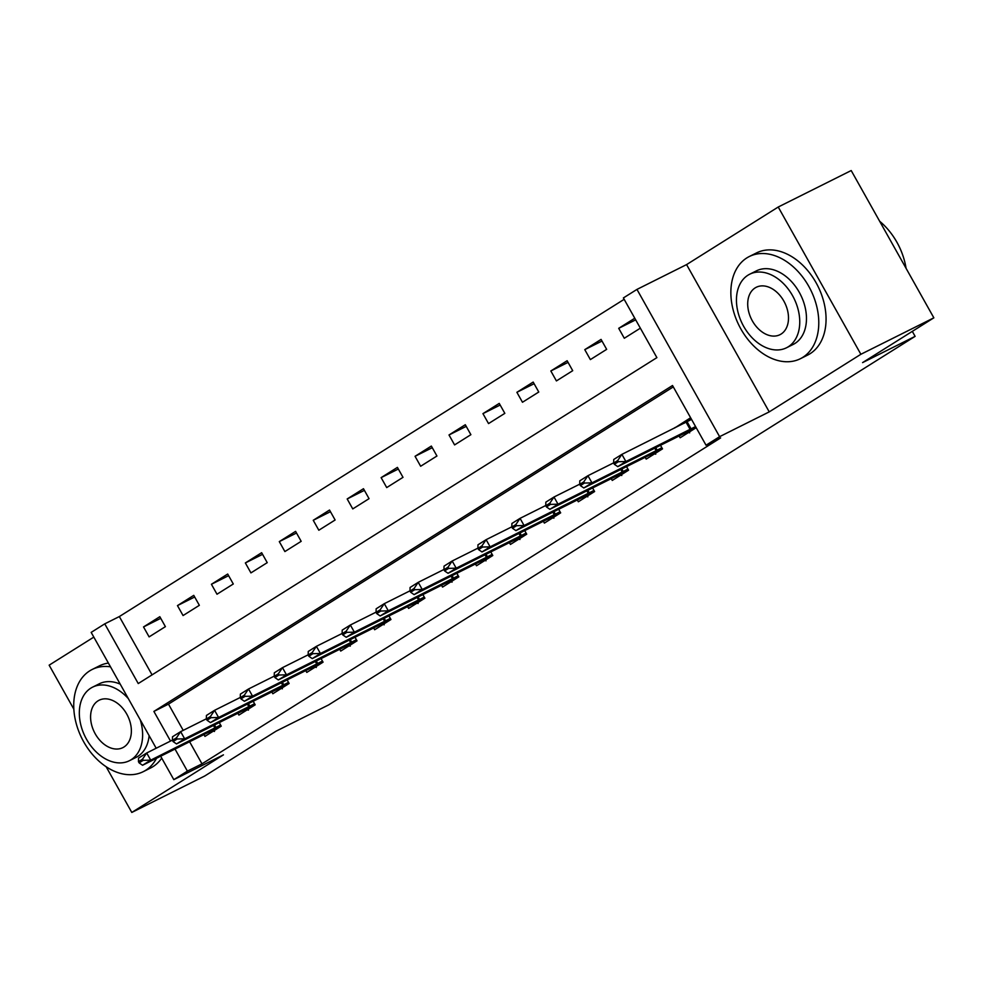 <?xml version="1.0" encoding="UTF-8"?>
<svg xmlns="http://www.w3.org/2000/svg" width="983" height="983" viewBox="0 0 983 983"><rect width="100%" height="100%" fill="white"/><g stroke="black" fill="none" stroke-linecap="round" stroke-linejoin="round"><path stroke-width="1.47" d="M156.186 748.235L91.173 632.388L104.751 623.849L138.247 683.554L656.89 357.64L623.382 297.935L636.959 289.407L719.605 436.673L706.027 445.213L672.519 385.508L153.889 711.422L170.526 741.071M686.576 264.599L769.234 411.877L860.875 354.285L933.85 317.828L851.204 170.551L778.229 207.02L686.576 264.599L636.959 289.407M93.815 637.107L49.15 665.172L73.86 709.198M624.156 299.323L119.336 616.562L104.751 623.849M860.875 354.285L778.229 207.02M106.152 766.752L131.796 812.45L223.436 754.858L173.819 779.654L160.659 756.222M933.85 317.828L862.57 362.616L915.112 336.358L328.592 704.934L276.051 731.192L204.771 775.98L131.796 812.45M119.336 616.562L152.07 674.879M149.109 636.886L165.402 626.65L159.824 616.697L143.53 626.933L149.109 636.886M183.059 615.555L199.352 605.319L193.762 595.366L177.468 605.602L183.059 615.555M216.997 594.224L233.29 583.988L227.7 574.035L211.419 584.271L216.997 594.224M250.935 572.892L267.229 562.657L261.65 552.704L245.357 562.94L250.935 572.892M284.886 551.561L301.179 541.326L295.588 531.373L279.295 541.608L284.886 551.561M318.824 530.23L335.117 519.995L329.526 510.042L313.245 520.29L318.824 530.23M352.762 508.911L369.055 498.664L363.477 488.711L347.183 498.959L352.762 508.911M386.712 487.58L403.005 477.333L397.415 467.392L381.121 477.627L386.712 487.58M420.65 466.249L436.944 456.014L431.353 446.061L415.059 456.296L420.65 466.249M454.588 444.918L470.882 434.683L465.303 424.73L449.01 434.965L454.588 444.918M488.539 423.587L504.832 413.351L499.241 403.399L482.948 413.634L488.539 423.587M522.477 402.256L538.77 392.02L533.179 382.068L516.886 392.303L522.477 402.256M556.415 380.925L572.708 370.689L567.13 360.736L550.836 370.972L556.415 380.925M590.365 359.594L606.658 349.358L601.068 339.405L584.774 349.641L590.365 359.594M634.772 318.234L618.712 328.322L624.303 338.263L640.351 328.175M189.608 741.76L201.994 763.84L720.625 437.914L706.027 445.213M673.306 386.897L168.486 704.123L183.207 730.369M203.948 734.596L204.956 736.39L221.249 726.154L219.246 722.579M237.886 713.265L238.894 715.071L255.187 704.823L253.184 701.248M271.824 691.934L272.844 693.74L289.137 683.492L287.122 679.917M305.774 670.603L306.782 672.409L323.075 662.173L321.072 658.598M339.713 649.271L340.72 651.078L357.013 640.842L355.01 637.267M373.651 627.94L374.67 629.747L390.964 619.511L388.949 615.936M407.601 606.609L408.609 608.416L424.902 598.18L422.899 594.604M441.539 585.29L442.547 587.084L458.84 576.849L456.837 573.273M475.477 563.959L476.497 565.753L492.79 555.518L490.775 551.942M509.427 542.628L510.435 544.435L526.728 534.187L524.725 530.611M543.366 521.297L544.373 523.103L560.666 512.856L558.663 509.28M577.304 499.966L578.323 501.772L594.617 491.537L592.602 487.949M611.254 478.635L612.262 480.441L628.555 470.206L626.552 466.63M645.192 457.304L646.2 459.11L662.493 448.875L660.49 445.299M679.13 435.973L680.15 437.779L696.197 427.691M674.657 427.998L690.619 417.738M915.112 336.358L912.31 331.357M769.234 411.877L719.605 436.673M201.994 763.84L187.397 771.127L173.819 779.654M175.011 749.058L187.397 771.127M168.486 704.123L153.889 711.422M160.745 618.332L143.53 626.933M635.682 319.844L618.712 328.322M601.989 341.052L584.774 349.641M568.051 362.371L550.836 370.972M534.101 383.702L516.886 392.303M500.163 405.033L482.948 413.634M466.225 426.364L449.01 434.965M432.274 447.695L415.059 456.296M398.336 469.026L381.121 477.627M364.398 490.357L347.183 498.959M330.448 511.688L313.245 520.29M296.51 533.019L279.295 541.608M262.572 554.338L245.357 562.94M228.621 575.669L211.419 584.271M194.683 597L177.468 605.602M684.107 423.059L674.559 427.826M138.468 761.702L139.131 762.894L143.211 760.338L142.535 759.146L138.468 761.702L138.554 758.102L146.7 752.978L150.718 760.142L220.634 725.049M142.535 759.146L146.7 752.978L172.418 740.125M214.491 731.463L212.144 730.762L206.786 733.171L142.572 765.265L150.718 760.142L143.211 760.338M139.131 762.894L142.572 765.265M172.406 740.371L173.082 741.563L177.149 739.007L176.485 737.815L172.406 740.371L172.492 736.771L180.639 731.647L184.657 738.811L254.572 703.73M176.485 737.815L180.639 731.647L206.356 718.794M248.429 710.131L246.082 709.431L241.486 711.483L176.51 743.934L184.657 738.811L177.149 739.007M173.082 741.563L176.51 743.934M206.344 719.04L207.02 720.232L211.099 717.676L210.423 716.484L206.344 719.04L206.43 715.44L214.577 710.316L218.595 717.479L288.511 682.399M210.423 716.484L214.577 710.316L240.294 697.463M282.367 688.8L280.032 688.1L275.424 690.152L210.448 722.603L218.595 717.479L211.099 717.676M207.02 720.232L210.448 722.603M240.294 697.709L240.958 698.901L245.037 696.345L244.362 695.153L240.294 697.709L240.38 694.109L248.527 688.985L252.545 696.161L322.461 661.067M244.362 695.153L248.527 688.985L274.245 676.144M316.317 667.469L313.97 666.769L308.613 669.177L244.398 701.272L252.545 696.161L245.037 696.345M240.958 698.901L244.398 701.272M274.232 676.378L274.908 677.57L278.975 675.014L278.312 673.822L274.232 676.378L274.318 672.777L282.465 667.666L286.483 674.83L356.399 639.736M278.312 673.822L282.465 667.666L308.183 654.813M350.255 646.138L347.908 645.438L343.313 647.49L278.336 679.941L286.483 674.83L278.975 675.014M274.908 677.57L278.336 679.941M110.501 666.83A57.125 39.996 -116.6 0 0 92.156 669.484A57.125 39.996 -116.6 0 0 89.772 670.824A57.125 39.996 -116.6 0 0 82.818 740.199A57.125 39.996 -116.6 0 0 143.235 771.68A57.125 39.996 -116.6 0 0 145.619 770.34A57.125 39.996 -116.6 0 0 156.53 758.286M143.235 771.68L150.522 768.03A57.125 39.996 -116.6 0 0 152.918 766.691A57.125 39.996 -116.6 0 0 161.728 758.114M149.133 735.677A41.126 28.79 63.4 0 1 137.804 756.406A41.126 28.79 63.4 0 1 136.084 757.377L129.363 760.731A41.126 28.79 -116.6 0 0 131.083 759.761A41.126 28.79 -116.6 0 0 140.286 719.912M128.343 698.63A41.126 28.79 -116.6 0 0 92.599 687.142A41.126 28.79 -116.6 0 0 90.878 688.112A41.126 28.79 -116.6 0 0 85.865 738.061A41.126 28.79 -116.6 0 0 129.363 760.731M123.932 747.019A26.504 18.554 -116.6 0 0 127.163 714.838A26.504 18.554 -116.6 0 0 99.136 700.228A26.504 18.554 -116.6 0 0 98.03 700.854A26.504 18.554 -116.6 0 0 94.798 733.035A26.504 18.554 -116.6 0 0 122.826 747.645A26.504 18.554 -116.6 0 0 123.932 747.019M92.599 687.142L99.308 683.787A41.126 28.79 63.4 0 1 120.221 684.143M108.4 663.095A57.125 39.996 -116.6 0 0 99.455 665.835L92.156 669.484M746.896 257.878A57.125 39.996 -116.6 0 0 739.941 327.253A57.125 39.996 -116.6 0 0 800.346 358.734A57.125 39.996 -116.6 0 0 802.73 357.394A57.125 39.996 -116.6 0 0 809.697 288.019A57.125 39.996 -116.6 0 0 749.279 256.538A57.125 39.996 -116.6 0 0 746.896 257.878M800.346 358.734L807.645 355.084A57.125 39.996 -116.6 0 0 810.029 353.745A57.125 39.996 -116.6 0 0 816.984 284.382A57.125 39.996 -116.6 0 0 756.578 252.889L749.279 256.538M749.71 274.208L756.431 270.853A41.126 28.79 63.4 0 1 799.929 293.512A41.126 28.79 63.4 0 1 794.915 343.46A41.126 28.79 63.4 0 1 793.195 344.431L786.486 347.785A41.126 28.79 -116.6 0 0 788.206 346.815A41.126 28.79 -116.6 0 0 793.207 296.866A41.126 28.79 -116.6 0 0 749.71 274.208A41.126 28.79 -116.6 0 0 748.002 275.166A41.126 28.79 -116.6 0 0 742.988 325.115A41.126 28.79 -116.6 0 0 786.486 347.785M781.055 334.085A26.504 18.554 -116.6 0 0 784.287 301.892A26.504 18.554 -116.6 0 0 756.246 287.282A26.504 18.554 -116.6 0 0 755.141 287.908A26.504 18.554 -116.6 0 0 751.921 320.089A26.504 18.554 -116.6 0 0 779.949 334.699A26.504 18.554 -116.6 0 0 781.055 334.085M906.08 268.347A57.125 39.996 -116.6 0 0 903.07 256.133A57.125 39.996 -116.6 0 0 893.006 235.994A57.125 39.996 -116.6 0 0 879.65 221.249M893.092 236.104A55.748 39.025 63.4 0 1 893.166 236.215A55.748 39.025 63.4 0 1 902.984 255.875A55.748 39.025 63.4 0 1 903.033 255.998M308.171 655.047L308.846 656.251L312.913 653.683L312.25 652.491L308.171 655.047L308.257 651.446L316.403 646.335L320.421 653.498L390.337 618.405M312.25 652.491L316.403 646.335L342.121 633.482M384.193 624.807L381.859 624.119L377.251 626.159L312.275 658.61L320.421 653.498L312.913 653.683M308.846 656.251L312.275 658.61M342.121 633.728L342.784 634.92L346.864 632.352L346.188 631.16L342.121 633.728L342.207 630.115L350.353 625.004L354.371 632.167L424.287 597.074M346.188 631.16L350.353 625.004L376.071 612.151M418.144 603.476L415.797 602.788L411.201 604.828L346.225 637.279L354.371 632.167L346.864 632.352M342.784 634.92L346.225 637.279M376.059 612.397L376.735 613.589L380.802 611.033L380.138 609.829L376.059 612.397L376.145 608.796L384.292 603.673L388.31 610.836L458.225 575.743M380.138 609.829L384.292 603.673L410.009 590.82M452.082 582.145L449.735 581.457L444.377 583.865L380.163 615.96L388.31 610.836L380.802 611.033M376.735 613.589L380.163 615.96M409.997 591.066L410.673 592.258L414.74 589.702L414.076 588.498L409.997 591.066L410.083 587.465L418.23 582.341L422.248 589.505L492.164 554.412M414.076 588.498L418.23 582.341L443.947 569.489M486.02 560.826L483.685 560.126L479.077 562.178L414.101 594.629L422.248 589.505L414.74 589.702M410.673 592.258L414.101 594.629M443.947 569.735L444.611 570.926L448.69 568.371L448.015 567.179L443.947 569.735L444.033 566.134L452.168 561.01L456.198 568.174L526.114 533.081M448.015 567.179L452.168 561.01L477.898 548.158M519.97 539.495L517.623 538.795L512.266 541.203L448.051 573.298L456.198 568.174L448.69 568.371M444.611 570.926L448.051 573.298M477.885 548.403L478.561 549.595L482.628 547.039L481.965 545.848L477.885 548.403L477.971 544.803L486.118 539.679L490.136 546.843L560.052 511.762M481.965 545.848L486.118 539.679L511.836 526.827M553.908 518.164L551.561 517.463L546.204 519.872L481.989 551.967L490.136 546.843L482.628 547.039M478.561 549.595L481.989 551.967M511.824 527.072L512.499 528.264L516.567 525.708L515.903 524.517L511.824 527.072L511.91 523.472L520.056 518.348L524.074 525.512L593.99 490.431M515.903 524.517L520.056 518.348L545.774 505.495M587.846 496.833L585.512 496.132L580.904 498.184L515.928 530.636L524.074 525.512L516.567 525.708M512.499 528.264L515.928 530.636M545.774 505.741L546.437 506.933L550.517 504.377L549.841 503.185L545.774 505.741L545.848 502.141L553.994 497.017L558.025 504.193L627.94 469.1M549.841 503.185L553.994 497.017L579.724 484.177M621.797 475.502L619.45 474.801L614.854 476.853L549.878 509.305L558.025 504.193L550.517 504.377M546.437 506.933L549.878 509.305M579.712 484.41L580.388 485.614L584.455 483.046L583.791 481.854L579.712 484.41L579.798 480.81L587.945 475.698L591.963 482.862L661.878 447.769M583.791 481.854L587.945 475.698L613.662 462.846M655.735 454.171L653.388 453.47L648.792 455.522L583.816 487.973L591.963 482.862L584.455 483.046M580.388 485.614L583.816 487.973M691.049 418.525L684.119 423.268M613.65 463.079L614.326 464.283L618.393 461.715L617.729 460.523L613.65 463.079L613.736 459.479L621.883 454.367L691.553 419.409M617.729 460.523L621.883 454.367L625.901 461.531L695.571 426.573M689.673 432.839L687.338 432.151L682.73 434.191L617.754 466.642L625.901 461.531L618.393 461.715M614.326 464.283L617.754 466.642M215.953 727.531L214.503 724.95M214.933 728.059L213.483 725.466M212.144 730.762L220.782 725.331M249.891 706.199L248.441 703.619M248.871 706.728L247.421 704.135M246.082 709.431L254.732 704M283.829 684.868L282.379 682.288M282.821 685.397L281.359 682.804M280.032 688.1L288.67 682.669M317.767 663.537L316.329 660.957M316.759 664.066L315.31 661.473M313.97 666.769L322.608 661.338M351.717 642.206L350.267 639.638M350.698 642.735L349.248 640.142M347.908 645.438L356.559 640.007M385.655 620.887L384.206 618.307M384.648 621.403L383.186 618.811M381.859 624.119L390.497 618.688M419.594 599.556L418.156 596.976M418.586 600.072L417.136 597.48M415.797 602.788L424.435 597.357M453.544 578.225L452.094 575.645M452.524 578.741L451.074 576.149M449.735 581.457L458.385 576.026M487.482 556.894L486.032 554.314M486.474 557.41L485.012 554.817M483.685 560.126L492.323 554.695M521.42 535.563L519.982 532.983M520.412 536.091L518.963 533.499M517.623 538.795L526.261 533.364M555.37 514.232L553.921 511.651M554.351 514.76L552.901 512.168M551.561 517.463L560.212 512.032M589.308 492.901L587.859 490.32M588.301 493.429L586.839 490.836M585.512 496.132L594.15 490.701M623.247 471.57L621.809 468.989M622.239 472.098L620.789 469.505M619.45 474.801L628.088 469.37M657.197 450.251L655.747 447.67M656.177 450.767L654.727 448.174M653.388 453.47L662.026 448.039M691.135 428.92L687.117 421.756M690.127 429.436L686.097 422.272M687.338 432.151L695.731 426.868"/></g></svg>

